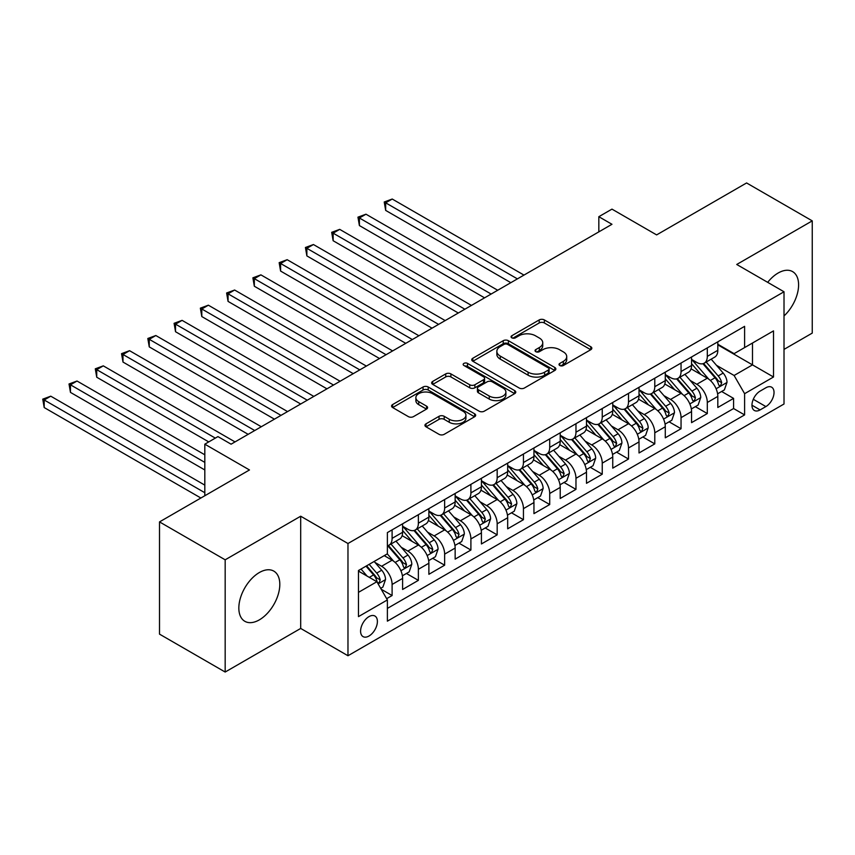 <?xml version="1.0" encoding="UTF-8"?>
<svg xmlns="http://www.w3.org/2000/svg" width="855" height="855" viewBox="0 0 855 855"><rect width="100%" height="100%" fill="white"/><g stroke="black" fill="none" stroke-linecap="round" stroke-linejoin="round"><path stroke-width="1.28" d="M559.769 365.513A2.554 1.475 0 0 0 563.37 365.513L590.773 349.706A3.644 2.105 0 0 0 591.831 348.209A3.644 2.105 0 0 0 590.773 346.724L544.357 319.93A3.644 2.105 0 0 0 539.206 319.93L511.803 335.748A2.554 1.475 0 0 0 511.055 336.785A2.554 1.475 0 0 0 511.803 337.832A2.554 1.475 0 0 0 515.415 337.832L518.964 335.78A11.671 6.733 0 0 1 535.465 335.78L539.334 338.014A11.671 6.733 0 0 1 542.743 342.78A11.671 6.733 0 0 1 539.334 347.547L535.786 349.588A2.554 1.475 0 0 0 535.038 350.636A2.554 1.475 0 0 0 535.786 351.672A2.554 1.475 0 0 0 539.398 351.672L542.936 349.631A11.671 6.733 0 0 1 559.437 349.631L563.306 351.865A11.671 6.733 0 0 1 566.726 356.621A11.671 6.733 0 0 1 563.306 361.387L559.769 363.428A2.554 1.475 0 0 0 559.02 364.476A2.554 1.475 0 0 0 559.769 365.513L559.769 363.428M259.322 619.875A28.974 16.726 120 0 0 278.249 594.343A28.974 16.726 120 0 0 273.814 571.119A28.974 16.726 120 0 0 259.322 572.551A28.974 16.726 120 0 0 240.394 598.094A28.974 16.726 120 0 0 244.84 621.307A28.974 16.726 120 0 0 259.322 619.875M784.014 315.944A28.974 16.726 120 0 0 792.585 271.601A28.974 16.726 120 0 0 778.103 273.044A28.974 16.726 120 0 0 767.683 282.342M368.986 636.024A11.885 6.861 120 0 0 376.756 625.55A11.885 6.861 120 0 0 374.928 616.028A11.885 6.861 120 0 0 368.986 616.615A11.885 6.861 120 0 0 361.227 627.089A11.885 6.861 120 0 0 363.044 636.612A11.885 6.861 120 0 0 368.986 636.024M426.014 423.834A3.644 2.105 0 0 0 424.946 425.32A3.644 2.105 0 0 0 426.014 426.805L439.032 434.329A3.644 2.105 0 0 0 444.194 434.329L474.611 416.759A3.644 2.105 0 0 0 475.679 415.274A3.644 2.105 0 0 0 474.611 413.788L428.205 386.994A3.644 2.105 0 0 0 423.054 386.994L392.627 404.554A3.644 2.105 0 0 0 391.558 406.04A3.644 2.105 0 0 0 392.627 407.536L408.348 416.609A3.644 2.105 0 0 0 413.51 416.609L426.527 409.096A3.644 2.105 0 0 0 427.596 407.611A3.644 2.105 0 0 0 426.527 406.114L418.726 401.615A9.758 5.632 0 0 1 415.872 397.628A9.758 5.632 0 0 1 421.9 392.434A9.758 5.632 0 0 1 432.523 393.653L463.079 411.287A9.758 5.632 0 0 1 465.932 415.274A9.758 5.632 0 0 1 459.915 420.478A9.758 5.632 0 0 1 449.281 419.26L444.194 416.31A3.644 2.105 0 0 0 439.032 416.31L426.014 423.834L426.014 426.805M784.014 349.396L812.25 333.097L812.25 220.868L746.586 182.959L656.619 234.901L611.966 209.122L598.831 216.7L611.966 224.288L231.085 444.183L217.95 436.595L204.815 444.183L204.815 495.74M225.175 559.811L225.175 672.041L300.693 628.436L300.693 516.217L225.175 559.811L159.511 521.903L249.478 469.961L204.815 444.183M300.693 516.217L347.974 543.513L784.014 291.769L784.014 403.998L347.974 655.742L347.974 543.513M812.25 220.868L736.732 264.473L784.014 291.769M519.22 388.031A3.644 2.105 0 0 0 524.372 388.031L554.799 370.471A3.644 2.105 0 0 0 555.868 368.975A3.644 2.105 0 0 0 554.799 367.49L508.394 340.696A3.644 2.105 0 0 0 503.232 340.696L472.815 358.256A3.644 2.105 0 0 0 471.746 359.752A3.644 2.105 0 0 0 472.815 361.238L519.22 388.031M464.938 366.068A2.554 1.475 0 0 1 467.525 366.432L467.525 363.396L514.71 390.639A3.644 2.105 0 0 1 515.779 392.124A3.644 2.105 0 0 1 514.71 393.61L484.283 411.18A3.644 2.105 0 0 1 479.131 411.18L432.716 384.387L432.716 381.405A3.644 2.105 0 0 0 431.647 382.901A3.644 2.105 0 0 0 432.716 384.387M432.716 381.405L445.733 373.892A3.644 2.105 0 0 1 450.895 373.892L469.716 384.761A3.644 2.105 0 0 0 474.878 384.761L483.513 379.77A3.644 2.105 0 0 0 484.582 378.284A3.644 2.105 0 0 0 483.513 376.799L463.912 365.48A2.554 1.475 0 0 1 463.164 364.433A2.554 1.475 0 0 1 464.746 363.076A2.554 1.475 0 0 1 467.525 363.396M225.175 672.041L159.511 634.132L159.511 521.903M386.652 598.682L392.103 595.529L381.202 589.234M375.003 562.451L381.597 566.267A14.856 8.582 60 0 1 392.103 584.457L402.609 578.397L402.609 589.469L418.373 580.363L406.424 573.47M401.273 547.286L407.867 551.101A14.856 8.582 60 0 1 418.373 569.291L428.879 563.231L428.879 574.304L444.643 565.198L432.683 558.304M427.543 532.12L434.137 535.935A14.856 8.582 60 0 1 444.643 554.126L455.149 548.066L455.149 559.138L470.902 550.032L458.953 543.139M453.802 516.954L460.396 520.77A14.856 8.582 60 0 1 470.902 538.96L481.418 532.9L481.418 543.972L497.172 534.867L485.223 527.973M480.072 501.789L486.666 505.604A14.856 8.582 60 0 1 497.172 523.805L507.678 517.735L507.678 528.807L523.442 519.701L511.493 512.808M506.342 486.623L512.936 490.439A14.856 8.582 60 0 1 523.442 508.64L533.948 502.569L533.948 513.641L549.712 504.536L537.752 497.642M532.612 471.468L539.206 475.273A14.856 8.582 60 0 1 549.712 493.474L560.217 487.403L560.217 498.476L575.971 489.37L564.022 482.477M558.871 456.303L565.465 460.108A14.856 8.582 60 0 1 575.971 478.308L586.487 472.238L586.487 483.31L602.241 474.204L590.292 467.311M585.141 441.137L591.735 444.942A14.856 8.582 60 0 1 602.241 463.143L612.746 457.072L612.746 468.145L628.511 459.05L616.562 452.145M611.411 425.972L618.005 429.776A14.856 8.582 60 0 1 628.511 447.977L639.016 441.907L639.016 452.979L654.78 443.884L642.821 436.98M637.68 410.806L644.275 414.611A14.856 8.582 60 0 1 654.78 432.812L665.286 426.741L665.286 437.813L681.05 428.718L669.091 421.814M663.94 395.641L670.534 399.445A14.856 8.582 60 0 1 681.05 417.646L691.556 411.576L691.556 422.648L707.309 413.553L707.309 402.481A14.856 8.582 -120 0 0 696.804 384.28L690.209 380.475M695.361 406.649L707.309 413.553M402.609 578.397A14.856 8.582 -120 0 0 392.103 560.196L384.226 555.643M428.879 563.231A14.856 8.582 -120 0 0 418.373 545.03L402.128 535.658M455.149 548.066A14.856 8.582 -120 0 0 444.643 529.865L428.398 520.492M481.418 532.9A14.856 8.582 -120 0 0 470.902 514.699L454.657 505.326M507.678 517.735A14.856 8.582 -120 0 0 497.172 499.534L480.927 490.161M533.948 502.569A14.856 8.582 -120 0 0 523.442 484.368L507.197 474.995M560.217 487.403A14.856 8.582 -120 0 0 549.712 469.203L533.467 459.83M586.487 472.238A14.856 8.582 -120 0 0 575.971 454.037L559.736 444.664M612.746 457.072A14.856 8.582 -120 0 0 602.241 438.872L585.996 429.499M639.016 441.907A14.856 8.582 -120 0 0 628.511 423.706L612.266 414.333M665.286 426.741A14.856 8.582 -120 0 0 654.78 408.54L638.535 399.167M691.556 411.576A14.856 8.582 -120 0 0 681.05 393.375L664.805 384.002M765.888 387.764L760.106 391.109A11.51 6.648 120 0 0 752.582 401.252A11.51 6.648 120 0 0 754.356 410.475A11.51 6.648 120 0 0 760.106 409.908L765.888 406.574A11.51 6.648 120 0 0 773.412 396.421A11.51 6.648 120 0 0 771.648 387.197A11.51 6.648 120 0 0 765.888 387.764M358.48 592.344L376.873 581.731L387.379 599.932L387.379 621.158L744.609 414.91L744.609 393.685L734.103 375.484L716.479 365.309M387.379 599.932L358.48 616.615L358.48 570.509L387.379 553.826L387.379 532.59L744.609 326.343L744.609 347.579L773.508 330.896L773.508 377.002L744.609 393.685M402.609 526.231L407.867 529.256A14.856 8.582 60 0 0 415.295 529.993L425.801 523.933A14.856 8.582 -120 0 0 428.879 517.125L428.879 508.629M428.879 511.066L434.137 514.09A14.856 8.582 60 0 0 441.565 514.828L452.071 508.768A14.856 8.582 -120 0 0 455.149 501.96L455.149 493.463M455.149 495.9L460.396 498.925A14.856 8.582 60 0 0 467.824 499.662L478.34 493.602A14.856 8.582 -120 0 0 481.418 486.794L481.418 478.308M481.418 480.734L486.666 483.759A14.856 8.582 60 0 0 494.094 484.496L504.6 478.437A14.856 8.582 -120 0 0 507.678 471.629L507.678 463.143M507.678 465.569L512.936 468.593A14.856 8.582 60 0 0 520.364 469.331L530.87 463.271A14.856 8.582 -120 0 0 533.948 456.463L533.948 447.977M533.948 450.403L539.206 453.428A14.856 8.582 60 0 0 546.634 454.165L557.139 448.106A14.856 8.582 -120 0 0 560.217 441.298L560.217 432.812M560.217 435.238L565.465 438.262A14.856 8.582 60 0 0 572.903 439L583.409 432.94A14.856 8.582 -120 0 0 586.487 426.132L586.487 417.646M586.487 420.072L591.735 423.097A14.856 8.582 60 0 0 599.163 423.834L609.668 417.774A14.856 8.582 -120 0 0 612.746 410.966L612.746 402.481M612.746 404.907L618.005 407.942A14.856 8.582 60 0 0 625.433 408.669L635.938 402.609A14.856 8.582 -120 0 0 639.016 395.801L639.016 387.315M639.016 389.741L644.275 392.776A14.856 8.582 60 0 0 651.702 393.503L662.208 387.443A14.856 8.582 -120 0 0 665.286 380.635L665.286 372.149M665.286 374.576L670.534 377.611A14.856 8.582 60 0 0 677.972 378.338L688.478 372.278A14.856 8.582 -120 0 0 691.556 365.47L691.556 356.984M387.379 608.418L733.579 408.54L733.579 398.387L717.815 407.482L717.815 396.41A14.856 8.582 -120 0 0 707.309 378.209L691.064 368.836M691.556 359.41L696.804 362.445A14.856 8.582 -120 0 0 704.231 363.172A14.856 8.582 -120 0 0 707.309 356.375L707.309 347.878M704.231 363.172L714.737 357.112A14.856 8.582 -120 0 0 717.815 350.304L717.815 341.818M392.103 529.865L392.103 538.361A14.856 8.582 60 0 1 389.025 545.159A14.856 8.582 60 0 1 387.379 545.757M389.025 545.159L399.531 539.099A14.856 8.582 -120 0 0 402.609 532.291L402.609 523.794M418.373 514.699L418.373 523.196A14.856 8.582 60 0 1 415.295 529.993M444.643 499.534L444.643 508.03A14.856 8.582 60 0 1 441.565 514.828M470.902 484.368L470.902 492.865A14.856 8.582 60 0 1 467.824 499.662M497.172 469.203L497.172 477.699A14.856 8.582 60 0 1 494.094 484.496M523.442 454.037L523.442 462.534A14.856 8.582 60 0 1 520.364 469.331M549.712 438.872L549.712 447.368A14.856 8.582 60 0 1 546.634 454.165M575.971 423.706L575.971 432.202A14.856 8.582 60 0 1 572.903 439M602.241 408.54L602.241 417.037A14.856 8.582 60 0 1 599.163 423.834M628.511 393.375L628.511 401.871A14.856 8.582 60 0 1 625.433 408.669M654.78 378.209L654.78 386.706A14.856 8.582 60 0 1 651.702 393.503M681.05 363.044L681.05 371.54A14.856 8.582 60 0 1 677.972 378.338M681.05 417.646L681.05 428.718M654.78 432.812L654.78 443.884M628.511 447.977L628.511 459.05M602.241 463.143L602.241 474.204M575.971 478.308L575.971 489.37M549.712 493.474L549.712 504.536M523.442 508.64L523.442 519.701M497.172 523.805L497.172 534.867M470.902 538.96L470.902 550.032M444.643 554.126L444.643 565.198M418.373 569.291L418.373 580.363M392.103 584.457L392.103 595.529M376.873 581.731L358.48 571.119M734.103 375.484L752.496 364.871L752.496 343.026L773.508 330.896M717.815 344.854L773.508 377.002M717.815 344.244L734.103 353.649L744.609 347.579M300.693 628.436L347.974 655.742M598.831 216.7L598.831 231.865M721.631 391.483L733.579 398.387M733.579 408.54L744.609 414.91M560.784 365.876L563.306 364.422A11.671 6.733 0 0 0 566.726 359.656L566.726 356.621M542.743 342.78L542.743 345.815A11.671 6.733 0 0 1 539.334 350.571L536.801 352.036M590.72 349.727L544.357 322.966A3.644 2.105 0 0 0 539.206 322.966L512.829 338.195M554.756 370.493L508.394 343.731A3.644 2.105 0 0 0 503.232 343.731L472.858 361.27M548.354 370.023A2.554 1.475 0 0 0 549.102 368.975A2.554 1.475 0 0 0 548.354 367.939L507.614 344.415A2.554 1.475 0 0 0 504.012 344.415L500.271 346.574A11.671 6.733 0 0 0 496.851 351.341A11.671 6.733 0 0 0 500.271 356.097L528.112 372.182A11.671 6.733 0 0 0 544.614 372.182L548.354 370.023L548.354 373.058A2.554 1.475 0 0 0 549.102 372.011L549.102 368.975M496.851 351.341L496.851 354.376A11.671 6.733 0 0 0 500.271 359.132L500.271 356.097M548.354 373.058L544.614 375.217A11.671 6.733 0 0 1 528.112 375.217L500.271 359.132M432.769 384.408L445.733 376.927L445.733 373.892M484.582 378.284L484.582 381.319A3.644 2.105 0 0 1 483.513 382.805L474.878 387.785A3.644 2.105 0 0 1 469.716 387.785L450.895 376.927A3.644 2.105 0 0 0 445.733 376.927M467.525 366.432L514.657 393.642M489.252 396.036A9.758 5.632 0 0 0 499.876 397.254A9.758 5.632 0 0 0 505.893 392.05A9.758 5.632 0 0 0 503.039 388.074L492.277 381.854A3.644 2.105 0 0 0 487.115 381.854L478.479 386.845A3.644 2.105 0 0 0 477.411 388.33A3.644 2.105 0 0 0 478.479 389.816L489.252 396.036L489.252 399.071A9.758 5.632 0 0 0 499.876 400.29A9.758 5.632 0 0 0 505.893 395.085L505.893 392.05M477.411 388.33L477.411 391.366A3.644 2.105 0 0 0 478.479 392.851L478.479 389.816M489.252 399.071L478.479 392.851M465.932 415.274L465.932 418.309A9.758 5.632 0 0 1 459.915 423.514A9.758 5.632 0 0 1 449.281 422.285L444.194 419.345A3.644 2.105 0 0 0 439.032 419.345L426.068 426.837M415.872 397.628L415.872 400.664A9.758 5.632 0 0 0 418.726 404.65L418.726 401.615M426.485 409.128L418.726 404.65M474.568 416.791L428.205 390.019A3.644 2.105 0 0 0 423.054 390.019L392.669 407.557M717.602 393.813L724.388 389.891L727.007 382.303A9.843 5.686 -120 0 0 723.18 373.069L711.178 359.164M708.774 379.171L694.538 362.691A28.418 16.405 -120 0 0 691.556 359.57M700.961 374.554L693.01 365.331A23.587 13.616 -120 0 0 691.556 363.749M523.965 275.086L392.231 199.033L385.669 202.827L385.669 210.405L510.83 282.674M702.895 363.706L715.037 377.76A9.843 5.686 60 0 1 718.542 384.547L719.258 385.712L720.594 385.53L721.695 382.73A9.843 5.686 -120 0 0 718.189 375.944L706.187 362.05M703.612 363.482L716.65 378.583A5.012 2.896 60 0 1 717.922 380.55L721.695 382.73M385.669 210.405L384.226 201.994L517.403 278.88M384.226 201.994L392.231 199.033M691.332 408.979L698.118 405.056L700.747 397.468A9.843 5.686 -120 0 0 696.911 388.234L684.908 374.33M682.504 394.337L668.268 377.857A28.418 16.405 -120 0 0 665.286 374.736M674.702 389.72L666.74 380.496A23.587 13.616 -120 0 0 665.286 378.915M497.696 290.251L365.972 214.199L359.399 217.993L359.399 225.57L484.561 297.839M676.626 378.872L688.767 392.926A9.843 5.686 60 0 1 692.283 399.713L692.999 400.877L694.324 400.696L695.425 397.896A9.843 5.686 -120 0 0 691.919 391.109L679.917 377.215M677.342 378.647L690.391 393.749A5.012 2.896 60 0 1 691.652 395.705L695.425 397.896M359.399 225.57L357.956 217.159L491.133 294.045M357.956 217.159L365.972 214.199M665.062 424.144L671.848 420.222L674.477 412.634A9.843 5.686 -120 0 0 670.641 403.4L658.639 389.495M656.234 409.502L642.009 393.022A28.418 16.405 -120 0 0 639.016 389.901M648.432 404.875L640.47 395.662A23.587 13.616 -120 0 0 639.016 394.08M471.436 305.417L339.702 229.364L333.14 233.159L333.14 240.736L458.301 313.005M650.366 394.037L662.497 408.091A9.843 5.686 60 0 1 666.013 414.878L666.729 416.043L668.054 415.861L669.166 413.061A9.843 5.686 -120 0 0 665.65 406.275L653.648 392.381M651.072 393.813L664.121 408.914A5.012 2.896 60 0 1 665.382 410.87L669.166 413.061M333.14 240.736L331.687 232.325L464.864 309.211M331.687 232.325L339.702 229.364M638.792 439.31L645.589 435.387L648.208 427.799A9.843 5.686 -120 0 0 644.381 418.565L632.379 404.661M629.975 424.668L615.739 408.188A28.418 16.405 -120 0 0 612.746 405.067M622.162 420.04L614.2 410.827A23.587 13.616 -120 0 0 612.746 409.246M445.166 320.582L313.432 244.53L306.87 248.324L306.87 255.902L432.032 328.17M624.097 409.203L636.238 423.257A9.843 5.686 60 0 1 639.743 430.044L640.459 431.209L641.784 431.027L642.896 428.227A9.843 5.686 -120 0 0 639.39 421.44L627.388 407.546M624.813 408.979L637.851 424.08A5.012 2.896 60 0 1 639.113 426.036L642.896 428.227M306.87 255.902L305.427 247.49L438.594 324.376M305.427 247.49L313.432 244.53M612.533 454.475L619.319 450.553L621.938 442.965A9.843 5.686 -120 0 0 618.112 433.72L606.11 419.826M603.705 439.833L589.469 423.353A28.418 16.405 -120 0 0 586.487 420.233M595.892 435.206L587.941 425.993A23.587 13.616 -120 0 0 586.487 424.411M418.897 335.748L287.162 259.696L280.6 263.49L280.6 271.067L405.762 343.336M597.827 424.369L609.968 438.423A9.843 5.686 60 0 1 613.473 445.209L614.189 446.374L615.525 446.192L616.626 443.392A9.843 5.686 -120 0 0 613.12 436.606L601.118 422.712M598.543 424.144L611.582 439.246A5.012 2.896 60 0 1 612.853 441.201L616.626 443.392M280.6 271.067L279.158 262.656L412.334 339.542M279.158 262.656L287.162 259.696M586.263 469.641L593.049 465.719L595.679 458.13A9.843 5.686 -120 0 0 591.842 448.886L579.84 434.992M577.435 454.999L563.199 438.519A28.418 16.405 -120 0 0 560.217 435.398M569.633 450.371L561.671 441.159A23.587 13.616 -120 0 0 560.217 439.577M392.627 350.913L260.903 274.861L254.33 278.655L254.33 286.233L379.492 358.502M571.557 439.534L583.698 453.588A9.843 5.686 60 0 1 587.203 460.375L587.93 461.54L589.255 461.358L590.356 458.558A9.843 5.686 -120 0 0 586.851 451.771L574.849 437.878M572.273 439.31L585.322 454.411A5.012 2.896 60 0 1 586.583 456.367L590.356 458.558M254.33 286.233L252.888 277.822L386.065 354.707M252.888 277.822L260.903 274.861M559.993 484.796L566.78 480.884L569.409 473.296A9.843 5.686 -120 0 0 565.572 464.051L553.57 450.158M551.165 470.165L536.94 453.684A28.418 16.405 -120 0 0 533.948 450.564M543.363 465.537L535.401 456.324A23.587 13.616 -120 0 0 533.948 454.742M366.357 366.079L234.633 290.027L228.061 293.821L228.061 301.398L353.233 373.667M545.298 454.7L557.428 468.754A9.843 5.686 60 0 1 560.944 475.54L561.66 476.705L562.985 476.513L564.097 473.723A9.843 5.686 -120 0 0 560.581 466.937L548.579 453.043M546.003 454.475L559.052 469.577A5.012 2.896 60 0 1 560.314 471.533L564.097 473.723M228.061 301.398L226.618 292.987L359.795 369.873M226.618 292.987L234.633 290.027M533.723 499.961L540.52 496.05L543.139 488.462A9.843 5.686 -120 0 0 539.302 479.217L527.311 465.323M524.906 485.33L510.67 468.85A28.418 16.405 -120 0 0 507.678 465.729M517.093 480.702L509.131 471.49A23.587 13.616 -120 0 0 507.678 469.908M340.098 381.245L208.364 305.192L201.801 308.986L201.801 316.564L326.963 388.833M519.028 469.865L531.169 483.919A9.843 5.686 60 0 1 534.674 490.706L535.39 491.871L536.716 491.678L537.827 488.889A9.843 5.686 -120 0 0 534.322 482.102L522.32 468.209M519.744 469.641L532.783 484.742A5.012 2.896 60 0 1 534.044 486.698L537.827 488.889M201.801 316.564L200.359 308.153L333.525 385.039M200.359 308.153L208.364 305.192M507.464 515.127L514.25 511.215L516.869 503.627A9.843 5.686 -120 0 0 513.043 494.382L501.041 480.489M498.636 500.496L484.4 484.016A28.418 16.405 -120 0 0 481.418 480.895M490.823 495.868L482.872 486.655A23.587 13.616 -120 0 0 481.418 485.074M313.828 396.41L182.094 320.358L175.532 324.152L175.532 331.729L300.693 403.998M492.758 485.031L504.899 499.085A9.843 5.686 60 0 1 508.404 505.871L509.12 507.036L510.456 506.844L511.557 504.044A9.843 5.686 -120 0 0 508.052 497.268L496.05 483.374M493.474 484.806L506.513 499.908A5.012 2.896 60 0 1 507.785 501.864L511.557 504.044M175.532 331.729L174.089 323.318L307.266 400.204M174.089 323.318L182.094 320.358M481.194 530.292L487.981 526.381L490.61 518.793A9.843 5.686 -120 0 0 486.773 509.548L474.771 495.654M472.366 515.661L458.13 499.181A28.418 16.405 -120 0 0 455.149 496.06M464.564 511.034L456.602 501.821A23.587 13.616 -120 0 0 455.149 500.239M287.558 411.576L155.834 335.523L149.262 339.317L149.262 346.895L274.423 419.164M466.488 500.196L478.629 514.25A9.843 5.686 60 0 1 482.135 521.037L482.851 522.202L484.187 522.01L485.287 519.209A9.843 5.686 -120 0 0 481.782 512.434L469.78 498.54M467.204 499.972L480.254 515.073A5.012 2.896 60 0 1 481.515 517.029L485.287 519.209M149.262 346.895L147.819 338.484L280.996 415.37M147.819 338.484L155.834 335.523M454.924 545.458L461.711 541.546L464.34 533.958A9.843 5.686 -120 0 0 460.503 524.714L448.501 510.82M446.096 530.827L431.871 514.347A28.418 16.405 -120 0 0 428.879 511.226M438.294 526.199L430.332 516.986A23.587 13.616 -120 0 0 428.879 515.405M261.288 426.741L129.565 350.689L122.992 354.483L122.992 362.06L248.164 434.329M440.218 515.362L452.359 529.416A9.843 5.686 60 0 1 455.875 536.203L456.591 537.368L457.917 537.175L459.028 534.375A9.843 5.686 -120 0 0 455.512 527.599L443.51 513.705M440.934 515.138L453.984 530.239A5.012 2.896 60 0 1 455.245 532.195L459.028 534.375M122.992 362.06L121.549 353.649L254.726 430.535M121.549 353.649L129.565 350.689M428.654 560.624L435.441 556.712L438.07 549.124A9.843 5.686 -120 0 0 434.233 539.879L422.242 525.985M419.837 545.992L405.601 529.512A28.418 16.405 -120 0 0 402.609 526.391M412.024 541.365L404.062 532.152A23.587 13.616 -120 0 0 402.609 530.57M235.029 441.907L103.295 365.855L96.733 369.649L96.733 377.226L208.759 441.907M413.959 530.528L426.1 544.582A9.843 5.686 60 0 1 429.605 551.368L430.322 552.533L431.647 552.341L432.758 549.541A9.843 5.686 -120 0 0 429.242 542.765L417.251 528.871M414.675 530.303L427.714 545.404A5.012 2.896 60 0 1 428.975 547.36L432.758 549.541M96.733 377.226L95.29 368.815L215.321 438.113M95.29 368.815L103.295 365.855M402.395 575.789L409.182 571.877L411.8 564.289A9.843 5.686 -120 0 0 407.974 555.045L395.972 541.151M393.567 561.158L387.283 553.88M385.755 556.53L384.739 555.355M204.815 454.796L77.025 381.02L70.463 384.814L70.463 392.392L204.815 469.961M387.689 545.693L399.83 559.747A9.843 5.686 60 0 1 403.336 566.534L404.052 567.699L405.388 567.506L406.488 564.706A9.843 5.686 -120 0 0 402.983 557.93L390.981 544.037M388.405 545.469L401.444 560.57A5.012 2.896 60 0 1 402.705 562.526L406.488 564.706M70.463 392.392L69.02 383.981L204.815 462.384M69.02 383.981L77.025 381.02M380.678 588.326L382.912 587.043L385.541 579.455A9.843 5.686 -120 0 0 381.704 570.21L374.148 561.468M367.094 576.088L361.013 569.045M359.495 571.696L358.48 570.531M204.815 485.127L50.766 396.186L44.193 399.98L44.193 407.557L200.882 498.016M366.004 566.17L373.56 574.913A9.843 5.686 60 0 1 377.066 581.699L377.782 582.864L379.118 582.672L380.219 579.872A9.843 5.686 -120 0 0 376.713 573.096L369.157 564.343M366.613 565.818L375.174 575.736A5.012 2.896 60 0 1 376.446 577.691L380.219 579.872M44.193 407.557L42.75 399.146L204.815 492.715M42.75 399.146L50.766 396.186M381.597 566.267L392.103 560.196M407.867 551.101L418.373 545.03M434.137 535.935L444.643 529.865M460.396 520.77L470.902 514.699M486.666 505.604L497.172 499.534M512.936 490.439L523.442 484.368M539.206 475.273L549.712 469.203M565.465 460.108L575.971 454.037M591.735 444.942L602.241 438.872M618.005 429.776L628.511 423.706M644.275 414.611L654.78 408.54M670.534 399.445L681.05 393.375M696.804 384.28L707.309 378.209M707.309 356.375L717.815 350.304M392.103 538.361L402.609 532.291M418.373 523.196L428.879 517.125M444.643 508.03L455.149 501.96M470.902 492.865L481.418 486.794M497.172 477.699L507.678 471.629M523.442 462.534L533.948 456.463M549.712 447.368L560.217 441.298M575.971 432.202L586.487 426.132M602.241 417.037L612.746 410.966M628.511 401.871L639.016 395.801M654.78 386.706L665.286 380.635M681.05 371.54L691.556 365.47M707.309 402.481L717.815 396.41M753.287 399.296L765.888 406.574M751.962 405.206L760.106 409.908M563.306 364.422L563.306 361.387M535.786 351.672L535.786 349.588M539.334 350.571L539.334 347.547M511.803 337.832L511.803 335.748M539.206 322.966L539.206 319.93M544.357 322.966L544.357 319.93M590.773 349.706L590.773 346.724M472.815 361.238L472.815 358.256M503.232 343.731L503.232 340.696M508.394 343.731L508.394 340.696M554.799 370.471L554.799 367.49M528.112 375.217L528.112 372.182M544.614 375.217L544.614 372.182M450.895 376.927L450.895 373.892M469.716 387.785L469.716 384.761M474.878 387.785L474.878 384.761M483.513 382.805L483.513 379.77M514.71 393.61L514.71 390.639M439.032 419.345L439.032 416.31M444.194 419.345L444.194 416.31M449.281 422.285L449.281 419.26M426.527 409.096L426.527 406.114M392.627 407.536L392.627 404.554M423.054 390.019L423.054 386.994M428.205 390.019L428.205 386.994M474.611 416.759L474.611 413.788M716.095 388.758L726.942 382.495M694.538 362.691L695.895 361.911M718.189 375.944L723.18 373.069M710.345 380.475L715.037 377.76M689.825 403.923L700.683 397.661M668.268 377.857L669.625 377.076M691.919 391.109L696.911 388.234M684.075 395.641L688.767 392.926M663.566 419.089L674.413 412.826M642.009 393.022L643.355 392.242M665.65 406.275L670.641 403.4M657.805 410.806L662.497 408.091M637.296 434.255L648.143 427.992M615.739 408.188L617.086 407.408M639.39 421.44L644.381 418.565M631.535 425.972L636.238 423.257M611.026 449.42L621.874 443.157M589.469 423.353L590.826 422.573M613.12 436.606L618.112 433.72M605.276 441.137L609.968 438.423M584.756 464.586L595.614 458.323M563.199 438.519L564.557 437.739M586.851 451.771L591.842 448.886M579.006 456.303L583.698 453.588M558.497 479.751L569.345 473.488M536.94 453.684L538.287 452.904M560.581 466.937L565.572 464.051M552.736 471.468L557.428 468.754M532.227 494.917L543.075 488.654M510.67 468.85L512.017 468.07M534.322 482.102L539.302 479.217M526.466 486.634L531.169 483.919M505.957 510.082L516.805 503.819M484.4 484.016L485.758 483.235M508.052 497.268L513.043 494.382M500.207 501.8L504.899 499.085M479.687 525.248L490.546 518.985M458.13 499.181L459.488 498.401M481.782 512.434L486.773 509.548M473.937 516.965L478.629 514.25M453.428 540.413L464.276 534.151M431.871 514.347L433.218 513.566M455.512 527.599L460.503 524.714M447.667 532.131L452.359 529.416M427.158 555.579L438.006 549.316M405.601 529.512L406.948 528.732M429.242 542.765L434.233 539.879M421.397 547.296L426.1 544.582M400.888 570.745L411.736 564.482M402.983 557.93L407.974 555.045M395.138 562.462L399.83 559.747M378.113 583.89L385.477 579.647M376.713 573.096L381.704 570.21M369.307 577.371L373.56 574.913"/></g></svg>
